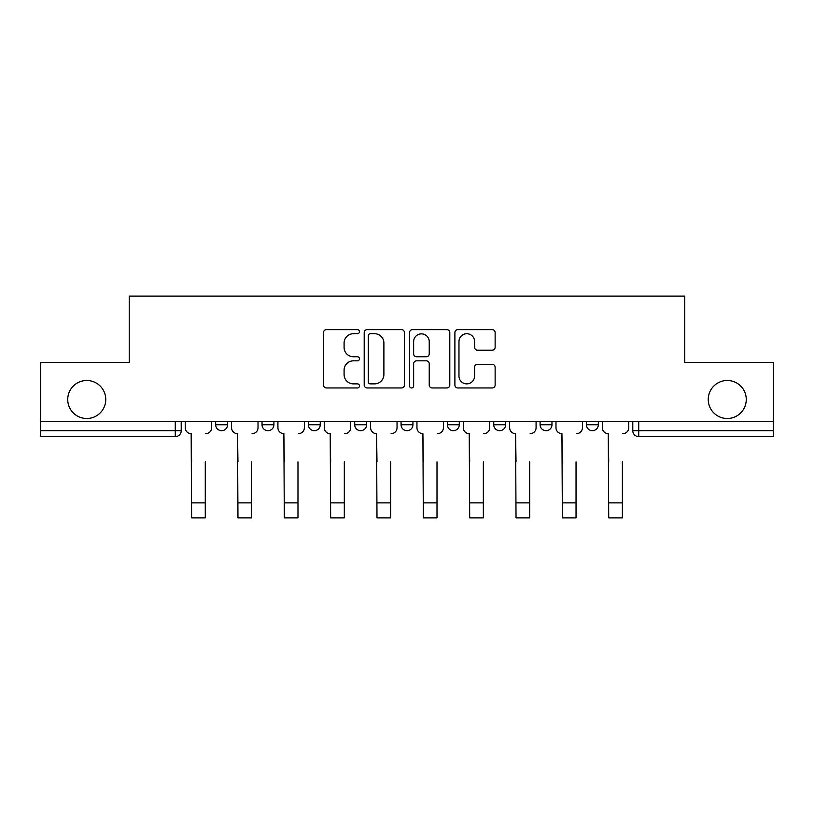 <?xml version="1.0" encoding="UTF-8"?>
<svg xmlns="http://www.w3.org/2000/svg" width="814" height="814" viewBox="0 0 814 814"><rect width="100%" height="100%" fill="white"/><g stroke="black" fill="none" stroke-linecap="round" stroke-linejoin="round"><path stroke-width="1.22" d="M359.473 331.674A2.045 2.045 0 0 0 357.427 329.639L326.445 329.639A2.92 2.92 0 0 0 323.524 332.55L323.524 385.042A2.92 2.92 0 0 0 326.445 387.963L357.427 387.963A2.045 2.045 0 0 0 359.473 385.917A2.045 2.045 0 0 0 357.427 383.872L353.418 383.872A9.33 9.33 0 0 1 344.088 374.542L344.088 370.167A9.33 9.33 0 0 1 353.418 360.836L357.427 360.836A2.045 2.045 0 0 0 359.473 358.801A2.045 2.045 0 0 0 357.427 356.756L353.418 356.756A9.33 9.33 0 0 1 344.088 347.425L344.088 343.05A9.33 9.33 0 0 1 353.418 333.72L357.427 333.72A2.045 2.045 0 0 0 359.473 331.674M708.241 399.501A19.017 19.017 0 0 0 727.248 418.508A19.017 19.017 0 0 0 746.265 399.501A19.017 19.017 0 0 0 727.248 380.484A19.017 19.017 0 0 0 708.241 399.501M67.735 399.501A19.017 19.017 0 0 0 86.752 418.508A19.017 19.017 0 0 0 105.759 399.501A19.017 19.017 0 0 0 86.752 380.484A19.017 19.017 0 0 0 67.735 399.501M586.436 421.479L586.436 424.755L598.321 424.755A5.942 5.942 0 0 1 592.378 430.687A5.942 5.942 0 0 1 586.436 424.755L586.436 421.479M493.752 421.479L493.752 424.755L505.626 424.755A5.942 5.942 0 0 1 499.684 430.687A5.942 5.942 0 0 1 493.752 424.755L493.752 421.479M447.405 421.479L447.405 424.755L459.289 424.755A5.942 5.942 0 0 1 453.347 430.687A5.942 5.942 0 0 1 447.405 424.755L447.405 421.479M354.711 424.755L354.711 421.479L354.711 424.755A5.942 5.942 0 0 0 360.653 430.687A5.942 5.942 0 0 1 354.711 424.755L366.595 424.755A5.942 5.942 0 0 1 360.653 430.687M262.027 424.755L262.027 421.479L262.027 424.755A5.942 5.942 0 0 0 267.969 430.687A5.942 5.942 0 0 1 262.027 424.755L273.911 424.755A5.942 5.942 0 0 1 267.969 430.687A5.942 5.942 0 0 0 273.911 424.755L273.911 421.479L273.911 424.755M492.226 350.193A2.92 2.92 0 0 0 495.136 347.283L495.136 332.55A2.92 2.92 0 0 0 492.226 329.639L457.814 329.639A2.92 2.92 0 0 0 454.894 332.55L454.894 385.042A2.92 2.92 0 0 0 457.814 387.963L492.226 387.963A2.92 2.92 0 0 0 495.136 385.042L495.136 367.256A2.92 2.92 0 0 0 492.226 364.336L477.492 364.336A2.92 2.92 0 0 0 474.582 367.256L474.582 376.078A7.804 7.804 0 0 1 466.778 383.872A7.804 7.804 0 0 1 458.974 376.078L458.974 341.524A7.804 7.804 0 0 1 466.778 333.72A7.804 7.804 0 0 1 474.582 341.524L474.582 347.283A2.92 2.92 0 0 0 477.492 350.193L492.226 350.193M40.7 421.479L40.7 362.362L129.233 362.362L129.233 296.113L684.767 296.113L684.767 362.362L773.3 362.362L773.3 421.479L40.7 421.479L40.7 430.687L181.217 430.687L181.217 421.479L181.217 430.687A5.942 5.942 0 0 1 175.275 436.63L40.7 436.63L40.7 430.687M404.446 332.55A2.92 2.92 0 0 0 401.536 329.639L367.124 329.639A2.92 2.92 0 0 0 364.204 332.55L364.204 385.042A2.92 2.92 0 0 0 367.124 387.963L401.536 387.963A2.92 2.92 0 0 0 404.446 385.042L404.446 332.55M412.464 329.639L446.876 329.639A2.92 2.92 0 0 1 449.796 332.55L449.796 385.042A2.92 2.92 0 0 1 446.876 387.963L432.153 387.963A2.92 2.92 0 0 1 429.232 385.042L429.232 363.756A2.92 2.92 0 0 0 426.322 360.836L416.554 360.836A2.92 2.92 0 0 0 413.634 363.756L413.634 385.917A2.045 2.045 0 0 1 411.589 387.963A2.045 2.045 0 0 1 409.554 385.917L409.554 332.55A2.92 2.92 0 0 1 412.464 329.639M632.783 421.479L632.783 430.687L773.3 430.687L773.3 436.63L638.725 436.63A5.942 5.942 0 0 1 632.783 430.687M773.3 421.479L773.3 430.687M598.321 421.479L598.321 424.755M551.973 421.479L551.973 424.755A5.942 5.942 0 0 1 546.031 430.687A5.942 5.942 0 0 1 540.089 424.755L551.973 424.755L551.973 421.479M540.089 421.479L540.089 424.755M505.626 424.755L505.626 421.479L505.626 424.755A5.942 5.942 0 0 1 499.684 430.687M459.289 424.755L459.289 421.479L459.289 424.755A5.942 5.942 0 0 1 453.347 430.687M412.942 421.479L412.942 424.755A5.942 5.942 0 0 1 407 430.687A5.942 5.942 0 0 1 401.058 424.755A5.942 5.942 0 0 0 407 430.687A5.942 5.942 0 0 0 412.942 424.755L412.942 421.479M401.058 421.479L401.058 424.755L412.942 424.755M366.595 421.479L366.595 424.755M320.248 421.479L320.248 424.755A5.942 5.942 0 0 1 314.316 430.687A5.942 5.942 0 0 1 308.374 424.755L320.248 424.755M308.374 421.479L308.374 424.755M227.564 421.479L227.564 424.755A5.942 5.942 0 0 1 221.622 430.687A5.942 5.942 0 0 1 215.679 424.755A5.942 5.942 0 0 0 221.622 430.687A5.942 5.942 0 0 0 227.564 424.755L227.564 421.479M215.679 421.479L215.679 424.755L227.564 424.755M175.275 421.479L175.275 436.63A5.942 5.942 0 0 0 181.217 430.687M370.329 333.72A2.045 2.045 0 0 0 368.294 335.765L368.294 381.837A2.045 2.045 0 0 0 370.329 383.872L374.562 383.872A9.33 9.33 0 0 0 383.893 374.542L383.893 343.05A9.33 9.33 0 0 0 374.562 333.72L370.329 333.72M429.232 341.666A7.804 7.804 0 0 0 421.438 333.862A7.804 7.804 0 0 0 413.634 341.666L413.634 353.846A2.92 2.92 0 0 0 416.554 356.756L426.322 356.756A2.92 2.92 0 0 0 429.232 353.846L429.232 341.666M185.226 427.716L185.226 421.479L185.226 427.716A5.942 5.942 0 0 0 191.168 433.659L191.616 461.884M191.168 433.659L191.616 517.887L205.281 517.887L205.281 461.884M211.671 427.716L211.671 421.479L211.671 427.716A5.942 5.942 0 0 1 205.728 433.659M205.281 517.887L191.616 517.887M231.573 427.716L231.573 421.479L231.573 427.716A5.942 5.942 0 0 0 237.515 433.659L237.963 461.884M237.515 433.659L237.963 517.887L251.628 517.887L251.628 461.884M258.018 427.716L258.018 421.479L258.018 427.716A5.942 5.942 0 0 1 252.075 433.659M277.92 427.716L277.92 421.479L277.92 427.716A5.942 5.942 0 0 0 283.862 433.659L284.31 461.884M283.862 433.659L284.31 517.887L297.975 517.887L297.975 461.884M304.355 427.716L304.355 421.479L304.355 427.716A5.942 5.942 0 0 1 298.412 433.659M251.628 517.887L237.963 517.887M297.975 517.887L284.31 517.887M324.267 427.716L324.267 421.479L324.267 427.716A5.942 5.942 0 0 0 330.209 433.659L330.647 461.884M330.209 433.659L330.647 517.887L344.312 517.887L344.312 461.884M350.702 427.716L350.702 421.479L350.702 427.716A5.942 5.942 0 0 1 344.76 433.659M370.604 427.716L370.604 421.479L370.604 427.716A5.942 5.942 0 0 0 376.546 433.659L376.994 461.884M376.546 433.659L376.994 517.887L390.659 517.887L390.659 461.884M397.049 427.716L397.049 421.479L397.049 427.716A5.942 5.942 0 0 1 391.107 433.659M416.951 427.716L416.951 421.479L416.951 427.716A5.942 5.942 0 0 0 422.893 433.659L423.341 461.884M422.893 433.659L423.341 517.887L437.006 517.887L437.006 461.884M443.396 427.716L443.396 421.479L443.396 427.716A5.942 5.942 0 0 1 437.454 433.659M344.312 517.887L330.647 517.887M390.659 517.887L376.994 517.887M437.006 517.887L423.341 517.887M463.298 427.716L463.298 421.479L463.298 427.716A5.942 5.942 0 0 0 469.24 433.659L469.688 461.884M469.24 433.659L469.688 517.887L483.353 517.887L483.353 461.884M489.733 427.716L489.733 421.479L489.733 427.716A5.942 5.942 0 0 1 483.791 433.659M483.353 517.887L469.688 517.887M509.645 427.716L509.645 421.479L509.645 427.716A5.942 5.942 0 0 0 515.588 433.659L516.025 461.884M515.588 433.659L516.025 517.887L529.69 517.887L529.69 461.884M536.08 427.716L536.08 421.479L536.08 427.716A5.942 5.942 0 0 1 530.138 433.659M529.69 517.887L516.025 517.887M555.982 427.716L555.982 421.479L555.982 427.716A5.942 5.942 0 0 0 561.925 433.659L562.372 461.884M561.925 433.659L562.372 517.887L576.037 517.887L576.037 461.884M582.427 427.716L582.427 421.479L582.427 427.716A5.942 5.942 0 0 1 576.485 433.659M576.037 517.887L562.372 517.887M602.329 427.716L602.329 421.479L602.329 427.716A5.942 5.942 0 0 0 608.272 433.659L608.719 461.884M608.272 433.659L608.719 517.887L622.384 517.887L622.384 461.884M628.774 427.716L628.774 421.479L628.774 427.716A5.942 5.942 0 0 1 622.832 433.659M622.384 517.887L608.719 517.887M638.725 421.479L638.725 436.63M205.281 502.879L191.616 502.879M251.628 502.879L237.963 502.879M297.975 502.879L284.31 502.879M344.312 502.879L330.647 502.879M390.659 502.879L376.994 502.879M437.006 502.879L423.341 502.879M483.353 502.879L469.688 502.879M529.69 502.879L516.025 502.879M576.037 502.879L562.372 502.879M622.384 502.879L608.719 502.879"/></g></svg>
